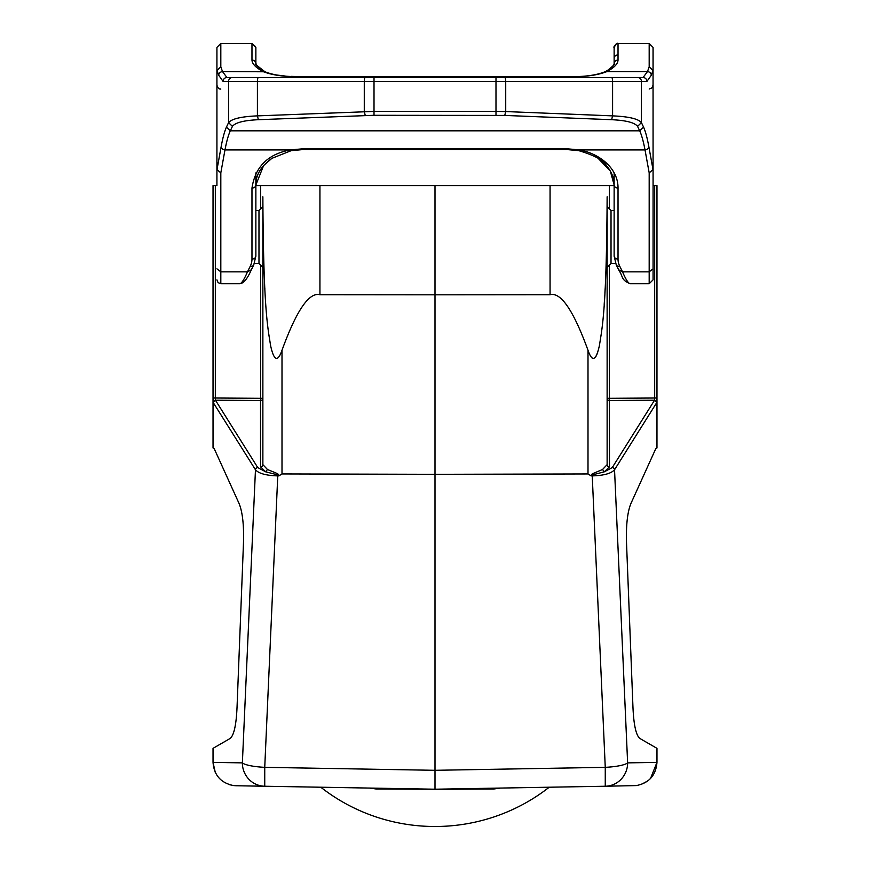 <?xml version="1.0" encoding="UTF-8"?>
<svg xmlns="http://www.w3.org/2000/svg" width="870" height="870" viewBox="0 0 870 870"><rect width="100%" height="100%" fill="white"/><g stroke="black" fill="none" stroke-linecap="round" stroke-linejoin="round"><path stroke-width="1.3" d="M320.78 787.219A183.026 179.666 0 0 0 435 826.5A183.026 179.666 0 0 0 549.22 787.219M369.511 788.068L375.84 788.949L441.036 789.318M213.03 401.124L213.03 398.014L215.325 398.014L215.445 400.211L260.532 400.504L260.532 466.842A2.338 2.197 180 0 0 262.87 464.656L267.449 469.495L262.87 464.656L262.87 196.816C263.403 309.622 267.808 327.859 270.646 345.825C273.963 360.919 277.748 362.388 282 350.251C296.463 310.47 309.1 291.961 319.932 294.723L435 294.81L435 185.604L255.867 185.604L255.867 172.923M263.914 265.992L263.936 266.731M264.817 287.948L264.85 288.557M260.532 466.842L265.665 471.823L257.748 467.571A2.338 2.142 147.8 0 0 255.465 469.767C258.694 473.497 266.122 475.542 277.758 475.89L278.226 474.226L279.368 475.585L276.964 474.683L277.454 473.737L278.226 474.226L277.291 473.661M243.459 543.446C244.035 525.621 242.61 512.376 239.174 503.719L214.183 448.605L239.174 503.719C242.61 512.376 244.035 525.621 243.459 543.446L237.042 707.19C236.281 724.732 234.008 735.15 230.213 738.423L213.03 748.341L213.03 762.37L215.249 772.31M214.183 448.605L213.03 447.941L213.03 185.604L213.03 401.462M291.189 150.608L290.449 149.912C268.036 154.023 255.204 166.735 251.974 188.061L251.974 259.075A40.662 24.936 0 0 1 250.266 266.231L247.482 271.832L220.817 271.832L220.817 172.858L216.924 169.563L216.924 185.604L213.03 185.604M260.576 265.089L260.576 398.308L262.87 398.308A2.338 2.197 0 0 1 260.532 400.504L260.576 398.308L215.325 398.014L215.325 185.604M265.665 471.823L267.449 469.495L276.116 473.062L276.964 474.683L265.665 471.823M257.748 467.571L215.445 400.211L213.03 402.244L255.465 469.767L242.371 762.881L213.03 762.37C214.042 775.268 220.904 783.011 233.606 785.577L229.234 784.62M277.454 473.737L276.116 473.062M279.368 475.585L282 473.943L282 350.251M650.521 778.498L656.97 762.37L627.629 762.881L614.535 469.767C611.229 473.508 603.791 475.553 592.242 475.89L605.259 767.34L605.259 786.241L636.383 785.577C649.085 783.022 655.947 775.29 656.97 762.37L656.97 748.341L639.787 738.423C635.992 735.15 633.719 724.732 632.958 707.19L626.541 543.446C625.965 525.621 627.39 512.376 630.826 503.719L655.817 448.605L656.97 447.941L656.97 185.604L653.076 185.604L653.044 48.013M614.133 210.301L614.133 184.984L614.133 185.604L435 185.604M575.331 185.604L590.98 185.604M606.162 263.643L605.922 270.885M605.139 288.644L604.889 293.299M604.465 300.346L604.193 304.456M603.584 312.558L603.454 314.168M597.733 352.122L597.429 353.024M596.983 354.231L596.559 355.199M596.146 356.037L595.711 356.765M592.361 358.168L591.807 357.755M588.881 352.676L588.511 351.708M607.129 302.434L607.129 331.959L607.129 302.434M607.129 360.909L607.129 389.597L607.129 360.909M607.129 418.546L607.129 464.656L607.129 418.546M375.84 788.949L372.273 788.122L264.741 786.241L435 789.21L605.259 786.241A23.37 22.772 -91 0 0 627.629 762.881A23.37 4.47 -2.6 0 1 605.259 767.34L435 770.309L435 474.313L588 473.954L590.643 475.596L592.546 473.737L602.551 469.495L607.129 464.656L602.551 469.495L604.335 471.823L612.262 467.571A2.338 2.142 32.2 0 1 614.535 469.767L656.872 402.408L654.555 400.211L612.262 467.571M500.489 788.068L494.16 788.949L441.188 789.318M264.741 786.241L264.741 786.241A23.37 22.772 -89 0 1 242.371 762.881A23.37 4.47 2.6 0 0 264.741 767.34L264.741 786.241L235.987 785.74L264.741 786.241L264.741 767.34L435 770.309L435 789.21L425.115 789.036M417.687 788.905L406.91 788.72M400.602 788.611L394.23 788.503M386.41 788.361L372.251 788.122M235.987 785.74L233.606 785.577L235.987 785.74M636.394 785.577L605.259 786.241M439.6 789.133L444.222 789.046M453.672 788.883L455.837 788.851M475.857 788.503L483.122 788.372M487.526 788.296L497.727 788.122L494.16 788.949M656.97 402.44L656.97 398.014L654.675 398.014L654.555 400.211L656.97 402.44M656.97 185.604L656.97 398.014L656.97 185.604M656.97 385.236L656.97 422.907L656.97 385.236M647.769 780.955L641.016 784.533M591.774 474.226L592.242 474.933L591.132 475.901L592.242 475.89L592.242 474.933L604.335 471.823L609.468 466.842A2.338 2.197 0 0 1 607.129 464.656L607.129 196.816C606.607 308.937 602.236 327.653 599.376 345.705C595.983 360.919 592.198 362.431 588 350.251C573.461 310.372 560.813 291.863 550.068 294.723L550.068 185.604M630.826 503.719C627.39 512.376 625.965 525.621 626.541 543.446M609.468 466.842L609.424 398.308L654.675 398.014L654.675 185.604M654.555 400.211L609.468 400.504A2.338 2.197 0 0 1 607.129 398.308L607.129 464.656M278.868 475.901L277.758 475.89L264.741 767.34M550.068 294.723L435 294.81L435 474.313L282 473.943M607.129 196.816L607.129 398.308L609.424 398.308L609.424 265.089M607.129 267.384L611.023 263.49L611.023 210.529L607.129 206.625M611.023 210.529L614.133 210.529L614.133 244.622M653.076 48.546L653.076 70.557L649.183 66.805L649.183 43.5L618.026 43.5L618.026 54.886A3.893 3.404 0 0 0 614.133 58.29L614.133 63.782C615.525 63.564 613.415 65.718 607.793 70.231L605.074 71.753L606.858 71.612C596.972 75.429 583.813 77.104 567.403 76.625L302.597 76.625C286.099 77.093 272.952 75.418 263.142 71.612C255.813 67.675 252.093 63.814 251.974 60.063L251.974 43.5L220.817 43.5L220.817 66.805L216.924 70.557L216.924 48.546L216.924 169.563M614.133 172.836L614.133 255.997A3.893 3.078 0 0 0 618.026 259.075L618.026 188.061C618.244 169.204 600.822 154.012 579.55 149.912L645.018 149.912L649.183 172.858L649.183 271.832L653.076 268.841L653.076 168.16M653.076 260.369L653.076 279.77M653.076 279.835L653.076 268.841M649.183 66.805L647.476 71.612A3.893 3.567 18.9 0 1 651.325 75.211L646.921 81.41A3.893 3.861 -90 0 0 643.061 77.517L226.939 77.517L222.524 71.612L220.817 66.805M643.572 127.118C645.496 131.468 647.269 138.047 648.868 146.834A3.893 3.056 169.7 0 1 645.018 149.912C643.408 141.408 641.636 135.046 639.711 130.826L230.289 130.826L232.431 126.389C235.281 122.605 243.926 120.375 258.379 119.701L374.013 115.297L504.752 115.427L611.621 119.701C626.074 120.375 634.719 122.605 637.569 126.389L639.711 130.826L643.572 127.118L641.418 122.626C638.308 118.809 628.695 116.558 612.589 115.873L611.621 119.701M649.183 172.858L653.076 169.563M618.983 270.483C623.431 276.932 620.767 279.89 630.239 283.74L649.183 283.74L649.183 271.832L622.539 271.832L619.734 266.231A40.575 24.882 -0 0 1 618.026 259.075M618.809 269.885L622.539 271.832C625.976 279.825 628.586 283.783 630.358 283.729M251.974 188.061A3.893 3.078 0 0 0 255.867 184.984C255.639 175.185 260.978 166.3 271.864 158.351L291.178 150.662L302.597 149.596L567.403 149.596L578.822 150.662C594.547 155.393 603.726 160.33 606.357 165.485C611.61 171.727 614.209 178.23 614.133 184.984A3.893 3.078 0 0 0 618.026 188.061M618.026 54.886L618.026 60.063A3.893 3.719 180 0 0 614.133 63.782L614.133 47.393C612.73 47.426 617.602 42.064 618.026 43.5L617.352 43.554M618.026 60.063C617.885 63.88 614.166 67.73 606.858 71.612L647.476 71.612L643.061 77.517M220.817 172.858L224.982 149.912L290.449 149.912L302.597 148.824L567.403 148.824L579.55 149.912L578.811 150.608M221.132 146.834A3.893 3.056 -169.7 0 0 224.982 149.912C226.591 141.408 228.364 135.046 230.289 130.826L226.428 127.118C224.503 131.468 222.731 138.047 221.132 146.834L216.934 169.911M637.569 77.517A3.893 3.861 90 0 1 641.418 81.41L374.013 81.41L374.013 111.425L257.411 115.873C241.349 116.547 231.735 118.798 228.582 122.626L228.582 81.41L223.079 81.41L218.674 75.211A372.741 52.091 90 0 0 216.924 70.361M254.649 77.517L625.258 77.517M504.752 77.517A3.893 0.979 -90 0 1 505.72 81.41L505.72 111.556L612.589 115.873L612.589 81.41A3.893 0.979 -90 0 0 611.621 77.517M504.752 115.427L505.72 111.556L495.987 111.425L495.987 115.297M216.924 279.846L218.087 282.619L220.817 283.74L220.817 271.832L216.924 268.841M251.191 269.885L247.482 271.832C244.024 279.825 241.403 283.783 239.642 283.729L220.817 283.74M255.867 208.158L255.867 255.997L255.867 184.984L263.643 165.485L271.864 158.351M601.833 73.123L605.074 71.753C595.917 75.407 583.357 77.017 567.403 76.582L302.597 76.582C286.643 77.017 274.083 75.407 264.926 71.753C250.158 61.705 257.977 64.848 255.867 63.782L255.867 47.393L251.974 43.5M255.867 210.529L258.977 210.529L258.977 263.49L262.87 267.384M255.867 63.901L255.867 63.782A3.893 3.719 180 0 0 251.974 60.063M230.213 738.423C234.008 735.15 236.281 724.732 237.042 707.19M614.133 185.604L614.133 185.027M650.749 45.001L649.183 44.674M216.924 48.546L216.924 58.29M614.133 48.546L614.644 46.643M253.311 44.914L253.964 45.229M254.605 45.697L255.486 46.904M260.576 208.93L260.576 185.604M319.932 294.723L319.932 185.604M588 350.251L588 473.954M592.546 473.737L593.035 474.683M609.424 185.604L609.424 208.93M651.325 75.211A372.741 52.091 -90 0 1 653.076 70.361M637.569 126.389L641.418 122.626L641.418 81.41L646.921 81.41M653.065 169.911L648.868 146.834M619.734 266.231A3.893 2.947 153.9 0 1 616.232 264.861L619.016 270.537M232.431 126.389L228.582 122.626L226.428 127.118M302.597 149.596L302.597 148.824M571.481 149.738L567.403 149.596L567.403 148.824M218.674 75.211A3.893 3.567 161.1 0 1 222.524 71.612L264.937 71.775L256.269 64.967M495.987 77.517L495.987 111.425L374.013 111.425L374.013 115.297M365.248 115.427L364.28 111.556L364.28 81.41L228.582 81.41A3.893 3.861 90 0 1 232.431 77.517L258.379 77.517A3.893 0.979 -90 0 0 257.411 81.41L257.411 115.873L258.379 119.701M374.013 77.517L374.013 81.41L364.28 81.41A3.893 0.979 -90 0 1 365.248 77.517M226.939 77.517L226.939 77.517A3.893 3.861 90 0 0 223.079 81.41M250.984 270.537L253.768 264.861A3.893 2.947 -153.9 0 1 250.266 266.231M251.974 259.075A3.893 3.078 -0 0 0 255.867 255.997L253.768 264.861M213.128 402.408L215.445 400.211M435 789.21L432.531 789.166M416.599 788.894L408.585 788.753M398.895 788.579L395.371 788.524M387.226 788.383L388.063 788.394M611.023 263.49L615.623 263.49M614.133 255.997L616.232 264.861M649.183 43.5L653.076 47.393L649.183 43.5M614.133 184.984L610.305 170.999L598.158 158.373M220.817 43.5L216.924 47.393L220.817 43.5M220.817 89.023C219.099 89.349 217.804 88.055 216.924 85.129M251.017 270.483C247.221 279.042 243.469 283.457 239.761 283.74M254.377 263.49L258.977 263.49M258.977 210.529L262.87 206.625M649.183 89.023L651.913 87.903L653.076 85.129M649.183 283.74L653.076 279.846M605.074 71.753L607.836 70.209M610.599 68.295L612.795 66.251M613.731 64.967L614.133 63.782M616.101 44.011L614.133 47.393M578.822 150.662L575.277 150.097M298.279 149.749L294.669 150.108M268.199 73.134L271.929 74.211M274.561 74.766L285.219 76.049M291.428 76.386L296.365 76.527"/></g></svg>
